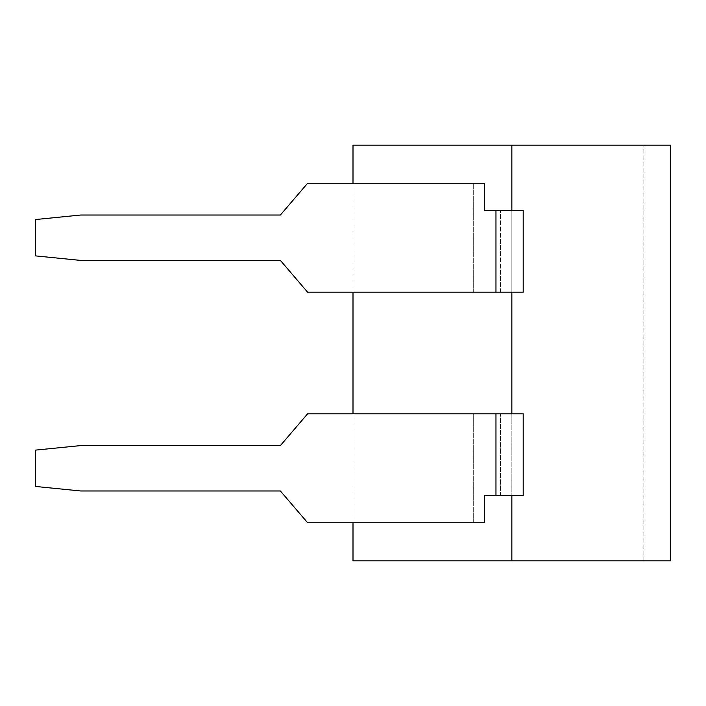 <?xml version="1.0" encoding="UTF-8"?>
<svg xmlns="http://www.w3.org/2000/svg" width="706" height="706" viewBox="0 0 706 706"><rect width="100%" height="100%" fill="white"/><g stroke="black" fill="none" stroke-linecap="round" stroke-linejoin="round"><path stroke-width="0.53" stroke-dasharray="3.53 2.65" d="M511.85 145.136L353 145.136L353 560.864L511.85 560.864L511.85 145.136L670.7 145.136L670.7 560.864L511.85 560.864M353 522.74L353 413.813M353 292.187L353 183.26M511.85 210.485L511.85 292.187L511.85 210.485L511.85 292.187L307.613 292.187L280.379 260.417L80.687 260.417L35.3 255.872L35.3 219.566L80.687 215.03L280.379 215.03L307.613 183.26L484.528 183.26L484.528 210.485L523.199 210.485L523.199 292.187L511.85 292.187L511.85 210.485L523.199 210.485L511.85 210.485L511.85 292.187L523.199 292.187L523.199 210.485L523.199 292.187L307.613 292.187L280.379 260.417L80.687 260.417L35.3 255.872L35.3 219.566L80.687 215.03L280.379 215.03L307.613 183.26L484.528 183.26L484.528 210.485L511.85 210.485L484.528 210.485L484.528 183.26L307.613 183.26L280.379 215.03L80.687 215.03L35.3 219.566L35.3 255.872L80.687 260.417L280.379 260.417L307.613 292.187L500.501 292.187L500.501 210.485L500.501 292.187L511.85 292.187L511.85 210.485L511.85 292.187M495.965 413.813L523.199 413.813L511.85 413.813L511.85 495.515L523.199 495.515L495.965 495.515L495.965 413.813L307.613 413.813L280.379 445.583L80.687 445.583L35.3 450.128L35.3 486.434L80.687 490.97L280.379 490.97L307.613 522.74L484.528 522.74L484.528 495.515L495.965 495.515M643.863 560.864L643.863 145.136L643.863 560.864M484.528 495.515L511.85 495.515L511.85 413.813L307.613 413.813L280.379 445.583L80.687 445.583L35.3 450.128L35.3 486.434L80.687 490.97L280.379 490.97L307.613 522.74L484.528 522.74L484.528 495.515L500.501 495.515L500.501 413.813L307.613 413.813L280.379 445.583L80.687 445.583L35.3 450.128L35.3 486.434L80.687 490.97L280.379 490.97L307.613 522.74L484.528 522.74L484.528 495.515M523.199 495.515L523.199 413.813L511.85 413.813L511.85 495.515L523.199 495.515L523.199 413.813L523.199 495.515M500.501 495.515L500.501 413.813L500.501 495.515L511.85 495.515L511.85 413.813L500.501 413.813L500.501 495.515M500.501 292.187L500.501 210.485L500.501 292.187M511.85 413.813L511.85 495.515M495.965 210.485L495.965 292.187M473.276 292.187L473.276 183.26L473.276 292.187M473.276 522.74L473.276 413.813L473.276 522.74"/><path stroke-width="1.06" d="M353 183.26L353 145.136L670.7 145.136L670.7 560.864L353 560.864L353 522.74M353 413.813L353 292.187M511.85 560.864L511.85 495.515M511.85 413.813L511.85 292.187M511.85 210.485L511.85 145.136M307.613 292.187L523.199 292.187L523.199 210.485L484.528 210.485L484.528 183.26L307.613 183.26L280.379 215.03L80.687 215.03L35.3 219.566L35.3 255.872L80.687 260.417L280.379 260.417L307.613 292.187M495.965 413.813L307.613 413.813L280.379 445.583L80.687 445.583L35.3 450.128L35.3 486.434L80.687 490.97L280.379 490.97L307.613 522.74L484.528 522.74L484.528 495.515L523.199 495.515L523.199 413.813L495.965 413.813L495.965 495.515M495.965 292.187L495.965 210.485"/></g></svg>
